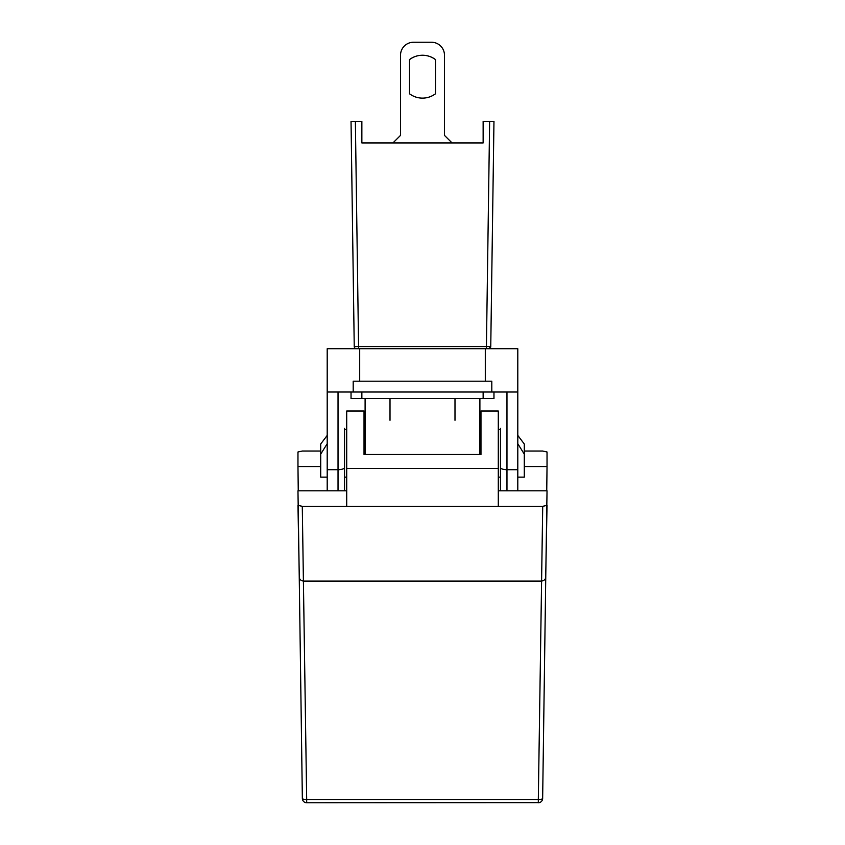 <?xml version="1.0" encoding="UTF-8"?>
<svg xmlns="http://www.w3.org/2000/svg" width="845" height="845" viewBox="0 0 845 845"><rect width="100%" height="100%" fill="white"/><g stroke="black" fill="none" stroke-linecap="round" stroke-linejoin="round"><path stroke-width="1.27" d="M488.22 348.7A2.165 1.806 -90 0 0 490.026 346.577L486.424 346.556L489.635 121.3L483.139 121.3L483.139 142.953L452.064 142.953L444.481 135.38L444.481 55.242A12.992 12.992 0 0 0 431.489 42.25L413.511 42.25A12.992 12.992 0 0 0 400.519 55.242L400.519 135.38L392.936 142.953L361.861 142.953L361.861 121.3L355.365 121.3L358.576 346.556L354.245 346.566L351.034 121.3L355.365 121.3M409.508 93.795A21.653 21.653 0 0 0 435.492 93.795L435.492 59.572A21.653 21.653 0 0 0 409.508 59.572L409.508 93.795M444.481 135.38L444.481 55.242L444.481 135.38M431.489 42.25L413.511 42.25L431.489 42.25M400.519 55.242L400.519 135.38L400.519 55.242M422.405 55.242A21.442 21.442 0 0 0 409.508 59.636L409.508 93.742A21.442 21.442 0 0 0 422.405 98.126M422.595 98.126A21.442 21.442 0 0 0 435.492 93.742L435.492 59.636A21.442 21.442 0 0 0 422.595 55.242M483.139 142.953L361.861 142.953M489.635 121.3L493.966 121.3L490.755 346.566A2.165 2.165 0 0 1 488.59 348.7A2.165 2.165 0 0 0 490.755 346.566L490.026 346.577M365.103 454.504L365.103 398.513M479.897 454.504L479.897 398.513M356.41 348.7A2.165 2.165 0 0 1 354.245 346.566A2.165 2.165 0 0 0 356.41 348.7M454.99 420.292L454.99 398.513M390.01 398.513L390.01 420.292M493.966 392.017L493.966 398.513L351.034 398.513L351.034 392.017M485.305 381.19L485.305 348.7L359.695 348.7L359.695 381.19L353.199 381.19L353.199 392.017L491.801 392.017L491.801 381.19L359.695 381.19M485.305 348.7L517.795 348.7L517.795 392.017L491.801 392.017M353.199 392.017L327.205 392.017L327.205 348.7L359.695 348.7M517.795 392.017L517.795 490.797M327.205 392.017L327.205 490.797M500.462 453.311L500.462 478.207M500.462 490.797L500.462 428.404M344.538 428.404L344.538 490.797M344.538 453.311L344.538 478.207M327.205 435.407L320.709 444.005L320.709 477.129L327.205 477.129M517.795 443.72L524.291 454.145L524.291 477.129L517.795 477.129M346.703 468.51L498.296 468.51L498.296 411.019L480.974 411.019L480.974 454.504L364.026 454.504L364.026 411.019L346.703 411.019L346.703 506.324L302.288 506.324L306.682 799.497L538.318 799.497L542.712 506.324L346.703 506.324M364.026 454.504L364.026 412.307L365.103 412.307M479.897 412.307L480.974 412.307L480.974 454.504M498.296 468.51L498.296 506.324M541.381 581.096L303.619 581.096M320.709 451.029L302.288 451.029L297.968 451.99L297.968 466.556L320.709 466.556M524.291 466.556L547.032 466.556L547.032 451.99L542.712 451.029L524.291 451.029M546.747 490.797L547.032 466.556M498.296 490.797L547.032 490.797L545.754 576.913C545.68 579.258 544.243 580.652 541.434 581.096M542.712 506.324L547.032 505.363L545.701 577.547M517.795 435.407L524.291 444.005L524.291 454.145M303.566 581.096C300.757 580.652 299.32 579.258 299.246 576.913L297.968 490.797L346.703 490.797M299.299 577.547L297.968 505.373L302.288 506.324M298.253 490.797L297.968 466.556M320.709 454.145L327.205 443.72M486.424 348.7L486.424 346.556L358.576 346.556L358.576 348.7M483.139 398.513L483.139 392.017M361.861 398.513L361.861 392.017M506.968 392.017L506.968 469.693L517.795 469.693M500.462 467.507A6.496 2.186 0 0 0 506.968 469.693L506.968 490.797M338.032 490.797L338.032 469.693L327.205 469.693M344.538 467.507A6.496 2.186 -0 0 1 338.032 469.693L338.032 392.017M545.754 577.114L542.648 798.472A4.331 1.077 -179.2 0 1 542.648 798.483A4.331 1.077 -179.2 0 1 538.318 799.497L538.318 802.75A4.331 4.331 0 0 0 542.648 798.483L545.754 577.103M306.682 802.644L306.682 799.497A4.331 1.077 179.2 0 1 302.352 798.483L299.246 577.114M538.318 802.644L306.682 802.75A4.331 4.331 0 0 1 302.352 798.483A4.331 1.077 179.2 0 1 302.352 798.472L299.246 577.103M344.538 477.129L346.703 477.129M500.462 477.129L498.296 477.129M500.462 429.482L498.296 429.482M344.538 429.482L346.703 429.482"/></g></svg>

